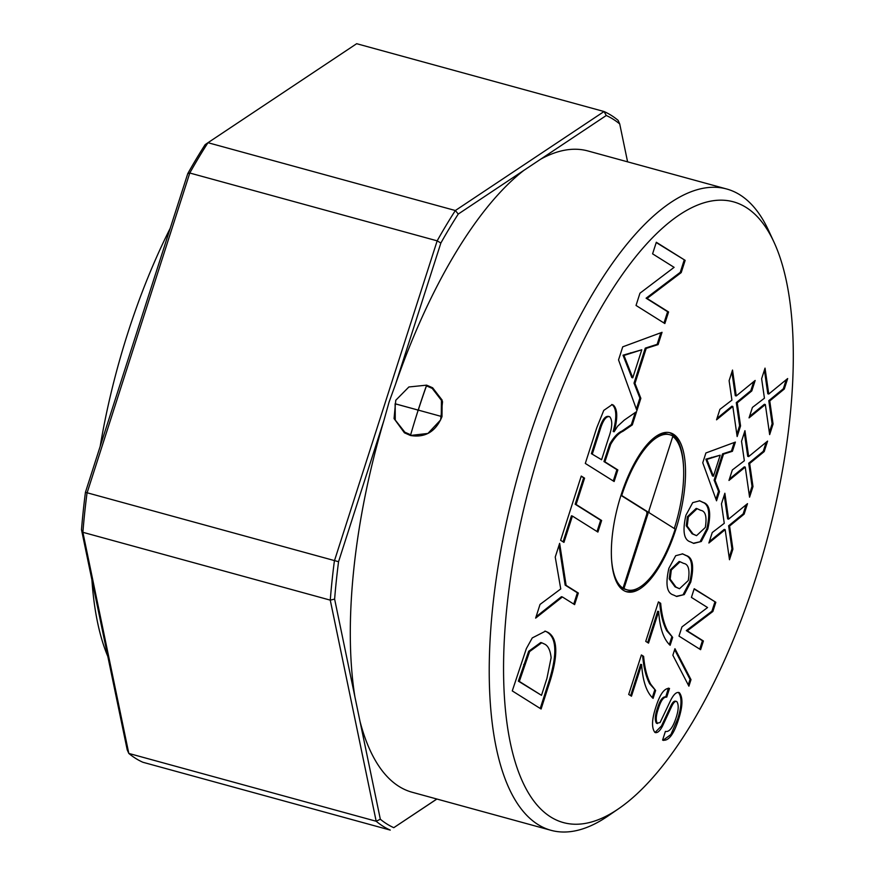<?xml version="1.0" encoding="UTF-8"?>
<svg xmlns="http://www.w3.org/2000/svg" width="874" height="874" viewBox="0 0 874 874"><rect width="100%" height="100%" fill="white"/><g stroke="black" fill="none" stroke-linecap="round" stroke-linejoin="round"><path stroke-width="1.31" d="M675.831 529.48A82.418 31.158 105.3 0 0 670.238 432.805A82.418 31.158 105.3 0 0 621.053 495.099A82.418 31.158 105.3 0 0 626.647 591.774A82.418 31.158 105.3 0 0 675.831 529.48M683.534 466.454A82.418 31.158 105.3 0 0 669.266 432.586M616.356 581.658A80.441 30.415 105.3 0 0 625.26 589.338L627.171 589.863A80.441 30.415 105.3 0 0 675.176 529.065L648.945 512.601A1.508 0.568 -74.7 0 0 648.901 510.853L672.893 436.126A80.441 30.415 105.3 0 0 669.713 434.717A80.441 30.415 105.3 0 0 621.709 495.514L620.988 495.318M611.439 557.601A80.441 30.415 105.3 0 0 623.031 588.191L623.992 588.453A80.441 30.415 105.3 0 0 627.171 589.863M755.365 579.386A321.741 121.639 105.3 0 0 774.003 242.185A321.741 121.639 105.3 0 0 541.519 445.183A321.741 121.639 105.3 0 0 510.503 743.687A321.741 121.639 105.3 0 0 618.694 808.669A321.741 121.639 105.3 0 0 755.365 579.386M618.694 808.669L608.129 815.923A332.47 125.692 -74.7 0 1 550.959 830.3A332.47 125.692 -74.7 0 1 528.377 440.321A332.47 125.692 -74.7 0 1 726.775 189.024A332.47 125.692 -74.7 0 1 768.617 230.55L774.003 242.185M170.168 228.387A313.012 118.34 105.3 0 0 127.888 332.808A313.012 118.34 105.3 0 0 100.182 446.374M91.912 579.823A313.012 118.34 105.3 0 0 107.83 656.494M404.476 432.838L410.518 435.514C425.31 437.896 435.798 431.614 441.993 416.636L442.157 400.139L432.63 387.772L426.621 385.15L408.879 386.974L395.769 400.259L394.054 418.58L404.4 432.794L410.452 435.471L427.921 433.438L440.616 419.935L442.539 401.701L432.63 387.772M395.452 384.494A332.47 125.692 -74.7 0 1 523.963 170.31L458.249 214.064A372.149 140.703 105.3 0 0 440.867 243.027L395.452 384.494L389.061 402.127L383.981 420.241L338.555 561.709A372.149 140.703 105.3 0 0 334.622 599.116L354.91 696.829A332.47 125.692 -74.7 0 1 383.981 420.241M354.91 696.829L380.332 819.233A372.149 140.703 105.3 0 0 393.781 827.678L436.836 799.011M550.959 830.3L412.113 792.237A332.47 125.692 -74.7 0 1 360.044 721.52M417.411 409.873L395.114 403.766L395.201 419.979L404.782 432.182L410.671 434.782A332.47 125.692 -74.7 0 1 417.925 410.922L417.411 409.873L417.925 410.922M418.526 409.305L419.039 410.354L418.526 409.305A332.47 125.692 105.3 0 1 426.457 385.86L432.215 388.395L441.436 400.358L441.272 416.417L418.974 410.299L418.46 409.261L418.974 410.299M426.381 385.816A332.47 125.692 105.3 0 0 418.46 409.261M627.587 161.832L619.721 123.955A372.149 140.703 105.3 0 0 606.272 115.51L540.558 159.265A332.47 125.692 -74.7 0 1 587.929 150.962L726.775 189.024M606.272 115.51L604.043 111.522L356.668 43.7L207.979 142.702A375.372 141.916 105.3 0 0 189.789 173.019L87.007 493.154A375.372 141.916 105.3 0 0 82.888 532.31L128.806 753.432A375.372 141.916 105.3 0 0 142.877 762.259L390.252 830.092A375.372 141.916 -74.7 0 1 376.181 821.254L128.806 753.432L127.211 749.837L81.501 529.72A372.149 140.703 -74.7 0 1 85.434 492.313L187.757 173.631A372.149 140.703 -74.7 0 1 205.128 144.669L207.979 142.702L455.354 210.525L604.043 111.522A375.372 141.916 -74.7 0 1 618.126 120.361L619.721 123.955M380.332 819.233L376.181 821.254L330.263 600.132A375.372 141.916 -74.7 0 1 334.381 560.977L437.164 240.842L189.789 173.019L187.757 173.631M440.867 243.027L437.164 240.842A375.372 141.916 -74.7 0 1 455.354 210.525L458.249 214.064M338.555 561.709L85.434 492.313M334.622 599.116L330.263 600.132L82.888 532.31L81.501 529.72M436.902 799.033L393.781 827.678M540.558 159.265L523.963 170.31M752.984 486.578L749.575 497.175L745.249 467.109L728.971 480.449L732.325 469.983L744.342 460.762L741.534 441.304L744.943 430.685L748.668 456.589L767.58 441.097L764.215 451.574L749.663 463.493L752.984 486.578L752.022 486.315L749.258 494.935M703.406 640.992L700.609 649.677L678.989 636.108L681.939 626.92L707.558 607.528L691.421 597.401L694.207 588.715L715.828 602.284L712.878 611.472L687.27 630.864L703.406 640.992L702.445 640.729L699.746 649.131M668.391 688.1L665.769 696.862C662.689 696.469 659.914 700.26 657.456 708.235C654.954 715.369 654.626 720.394 656.494 723.301L660.078 722.558L670.751 700.15C673.887 694.032 676.771 691.563 679.415 692.743C683.02 697.507 682.758 706.301 678.639 719.149C673.767 734.51 668.413 741.491 662.601 740.081L665.387 731.396C669.2 732.303 672.74 727.824 676.028 717.958C678.639 710.103 678.89 704.619 676.771 701.527L675.81 701.265C674.247 700.664 672.576 702.237 670.784 705.995L671.745 706.258L662.459 726.218C659.684 731.352 657.15 733.406 654.866 732.379C651.48 727.834 651.796 719.466 655.806 707.274C659.914 694.131 664.48 687.849 669.517 688.439L666.731 697.124C663.639 696.731 660.875 700.522 658.417 708.497C655.904 715.631 655.587 720.657 657.456 723.563L657.281 723.519M663.453 740.431L662.601 740.081M676.771 701.527C675.209 700.926 673.537 702.499 671.745 706.258M655.544 732.674L654.866 732.379M678.716 692.426L678.453 692.481C682.059 697.244 681.807 706.039 677.689 718.887L678.639 719.149M719.488 491.581L716.527 500.802L702.762 462.772L705.908 452.972L735.384 442.08L732.423 451.29L723.519 454.13L715.085 480.394L719.488 491.581L718.526 491.319L715.97 499.273M684.255 594.571L676.727 596.483L673.472 594.997C666.84 593.14 665.3 584.258 668.85 568.373L675.678 555.722L682.66 553.887L686.156 555.503C692.776 557.361 694.306 566.232 690.755 582.117L684.255 594.571L676.247 596.341M641.625 664.601L631.476 696.196L628.701 694.448L641.385 654.954L643.625 656.363C644.641 667.911 646.979 677.142 650.627 684.058L655.631 690.471L653.096 698.37C646.563 692.394 642.74 681.13 641.625 664.601L640.664 664.338L630.613 695.649M640.85 398.326L636.906 410.616L618.541 359.902L622.736 346.836L662.044 332.317L658.089 344.607L646.225 348.387L634.983 383.402L640.85 398.326L639.888 398.063L636.348 409.087M601.629 520.489L597.903 532.069L572.404 516.064L563.949 542.393L560.627 540.307L581.254 476.068L584.575 478.154L576.119 504.484L601.629 520.489L600.667 520.227L597.04 531.534M550.544 679.579L541.104 709.011L512.273 690.908L526.366 648.574L532.266 637.922L545.398 631.203L548.173 632.459C557.426 638.129 558.224 653.839 550.544 679.579L549.593 679.317L540.23 708.464M578.337 593.042L574.611 604.622L562.397 596.964L535.642 618.126L540.034 604.426L560.747 588.945L555.241 557.066L559.644 543.355L566.112 585.372L578.337 593.042L577.375 592.78L573.748 604.087M617.852 469.939L614.138 481.519L585.307 463.428L596.745 427.79L603.77 410.398L612.182 404.596L613.373 405.121C617.59 409.152 617.852 418.034 614.127 431.767L617.59 426.272L624.298 420.088L636.589 411.599L632.317 424.884L622.944 431.297C618.748 433.122 614.662 437.459 610.697 444.331L604.917 461.822L617.852 469.939L616.902 469.677L613.275 480.973M668.577 311.963L664.852 323.544L636.032 305.452L639.954 293.205L674.105 267.346L652.594 253.842L656.319 242.262L685.15 260.354L681.217 272.601L647.066 298.46L668.577 311.963L667.616 311.701L663.989 322.998M658.668 611.516L648.519 643.111L645.744 641.374L658.428 601.88L660.668 603.289C661.684 614.837 664.021 624.069 667.67 630.973L672.674 637.386L670.139 645.285C663.606 639.309 659.783 628.056 658.668 611.516L657.707 611.254L647.656 642.565M701.298 541.487L693.77 543.409L690.515 541.913C683.883 540.056 682.343 531.184 685.893 515.289L692.721 502.637L699.703 500.813L703.188 502.419C709.819 504.287 711.349 513.158 707.798 529.032L701.298 541.487L693.29 543.267M740.562 425.944L737.153 436.552L732.827 406.476L716.549 419.815L719.903 409.349L731.92 400.139L729.113 380.671L732.521 370.063L736.247 395.955L755.158 380.463L751.793 390.94L737.241 402.87L740.562 425.944L739.601 425.682L736.837 434.312M690.995 679.644L688.898 686.166L672.86 655.227L674.947 648.694L690.995 679.644L690.034 679.382L688.253 684.932M732.893 549.134L729.495 559.731L725.169 529.666L708.88 543.005L712.244 532.539L724.262 523.318L721.454 503.861L724.863 493.242L728.588 519.145L747.499 503.653L744.135 514.13L729.582 526.05L732.893 549.134L731.942 548.872L729.167 557.492M773.064 424.021L769.666 434.618L765.34 404.542L749.051 417.892L752.416 407.426L764.433 398.205L761.625 378.737L765.034 368.129L768.759 394.032L787.671 378.54L784.306 389.017L769.754 400.937L773.064 424.021L772.113 423.759L769.339 432.379M544.917 631.083L548.173 632.459M547.211 632.197C556.465 637.867 557.262 653.577 549.593 679.317M541.727 642.772L540.766 642.51L528.661 651.294L518.358 681.152L541.498 695.333L546.927 678.399L551.123 657.718C550.292 650.158 548.042 645.591 544.382 644.007L541.727 642.772L529.611 651.556L519.32 681.414L541.498 695.333M518.358 681.152L519.32 681.414M523.701 664.502L524.662 664.764M528.661 651.294L529.611 651.556M536.079 616.76L561.436 596.702L562.397 596.964M559.021 545.289L565.161 585.11L566.112 585.372M565.161 585.11L577.375 592.78M563.085 541.858L571.443 515.802L572.404 516.064M581.155 476.352L584.575 478.154M583.614 477.892L575.168 504.222L576.119 504.484M575.168 504.222L600.667 520.227M611.713 404.509L613.373 405.121M612.412 404.859C616.64 408.89 616.891 417.772 613.166 431.505L614.127 431.767M635.245 412.528L631.367 424.622L632.317 424.884M631.367 424.622L621.993 431.035L622.944 431.297M621.993 431.035C617.798 432.859 613.712 437.197 609.735 444.068L610.697 444.331M609.735 444.068L603.967 461.559L604.917 461.822M603.967 461.559L616.902 469.677M608.774 416.494C605.311 415.598 602.131 419.826 599.258 429.178L591.392 453.672L601.596 459.735L608.654 437.732C612.368 427.419 612.729 420.427 609.735 416.756L608.566 416.385M591.392 453.672L601.596 459.735M609.735 416.756C606.261 415.86 603.093 420.088 600.209 429.44L592.354 453.934M660.864 332.754L657.139 344.345L658.089 344.607M657.139 344.345L645.263 348.125L646.225 348.387M645.263 348.125L634.021 383.14L634.983 383.402M634.021 383.14L639.888 398.063M641.778 349.786L623.009 355.194L631.815 377.568L632.776 377.83L641.778 349.786L623.97 355.456L632.776 377.83M626.538 364.152L627.488 364.414M623.009 355.194L623.97 355.456M656.221 242.546L685.15 260.354M684.189 260.091L680.256 272.338L681.217 272.601M680.256 272.338L646.105 298.198L647.066 298.46M646.105 298.198L667.616 311.701M641.298 655.238L643.625 656.363M642.674 656.101C643.679 667.649 646.017 676.88 649.666 683.796L650.627 684.058M649.666 683.796L655.631 690.471M654.67 690.209L652.266 697.703M658.341 602.164L660.668 603.289M659.717 603.027C660.722 614.575 663.06 623.807 666.709 630.711L667.67 630.973M666.709 630.711L672.674 637.386M671.713 637.124L669.309 644.63M682.212 553.788L686.156 555.503M685.194 555.241C691.815 557.099 693.355 565.97 689.794 581.855L690.755 582.117M689.794 581.855L683.293 594.309M680.081 561.753L679.131 561.49L670.358 569.761L669.211 578.883L675.045 586.825L679.513 588.737L688.253 580.544C690.023 569.826 688.472 564.112 683.61 563.391L680.081 561.753L671.319 570.023L670.172 579.145L675.995 587.088L679.513 588.737M669.211 578.883L670.172 579.145M675.045 586.825L675.995 587.088M670.358 569.761L671.319 570.023M699.255 500.704L703.188 502.419M702.237 502.157C708.858 504.025 710.387 512.896 706.837 528.77L707.798 529.032M706.837 528.77L700.336 541.225M697.124 508.679L696.174 508.417L687.401 516.676L686.254 525.809L692.088 533.752L696.556 535.653L705.296 527.47C707.066 516.742 705.515 511.028 700.653 510.318L697.124 508.679L688.362 516.938L687.215 526.072L693.038 534.014L696.556 535.653M686.254 525.809L687.215 526.072M692.088 533.752L693.038 534.014M687.401 516.676L688.362 516.938M734.204 442.517L731.462 451.028L732.423 451.29M731.462 451.028L722.558 453.868L723.519 454.13M722.558 453.868L714.124 480.132L715.085 480.394M714.124 480.132L718.526 491.319M720.187 455.179L705.864 459.167L712.474 475.948L713.424 476.21L720.187 455.179L706.826 459.429L713.424 476.21M708.508 465.886L709.47 466.148M705.864 459.167L706.826 459.429M717.008 418.395L731.877 406.213L732.827 406.476M731.888 372.04L735.296 395.693L736.247 395.955M753.749 381.621L750.842 390.678L751.793 390.94M750.842 390.678L736.29 402.608L737.241 402.87M736.29 402.608L739.601 425.682M677.689 718.887L670.893 734.564L663.005 740.278M670.784 705.995L661.498 725.955L662.459 726.218M661.498 725.955L655.041 732.478M665.769 696.862L666.731 697.124M657.456 708.235L658.417 708.497M674.641 649.677L690.034 679.382M694.12 589L715.828 602.284M714.877 602.022L711.928 611.199L712.878 611.472M711.928 611.199L686.309 630.602L687.27 630.864M686.309 630.602L702.445 640.729M709.338 541.585L724.207 529.404L725.169 529.666M724.229 495.219L727.627 518.883L728.588 519.145M746.079 504.811L743.173 513.868L744.135 514.13M743.173 513.868L728.621 525.787L729.582 526.05M728.621 525.787L731.942 548.872M729.429 479.028L744.298 466.847L745.249 467.109M744.309 432.663L747.718 456.326L748.668 456.589M766.17 442.255L763.264 451.312L764.215 451.574M763.264 451.312L748.712 463.231L749.663 463.493M748.712 463.231L752.022 486.315M749.51 416.472L764.379 404.28L765.34 404.542M764.4 370.106L767.798 393.77L768.759 394.032M786.25 379.698L783.344 388.755L784.306 389.017M783.344 388.755L768.792 400.674L769.754 400.937M768.792 400.674L772.113 423.759M669.713 434.717L667.802 434.192A80.441 30.415 105.3 0 0 656.221 436.257M674.302 528.519A80.441 30.415 105.3 0 0 672.794 436.443M625.708 591.469A82.418 31.158 105.3 0 0 638.741 587.787M623.031 588.191L647.022 513.453L647.984 513.715A1.508 0.568 -74.7 0 1 647.94 511.967L621.709 495.514M647.022 513.453A1.508 0.568 -74.7 0 1 646.979 511.705L647.94 511.967M646.979 511.705L620.966 495.383M623.992 588.453L647.984 513.715M418.001 410.966L417.477 409.917L418.001 410.966M417.401 409.895L395.179 403.81L395.267 420.023L404.859 432.226M607.769 449.695L608.73 449.957M599.258 429.178L600.209 429.44M630.678 352.757L631.64 353.02M711.622 457.342L712.572 457.605M738.388 400.882L739.338 401.144M736.837 406.443L737.798 406.705M730.719 524.072L731.68 524.334M729.178 529.622L730.129 529.884M750.81 461.516L751.76 461.778M749.258 467.066L750.22 467.328M770.89 398.948L771.851 399.21M769.349 404.509L770.3 404.771"/></g></svg>
